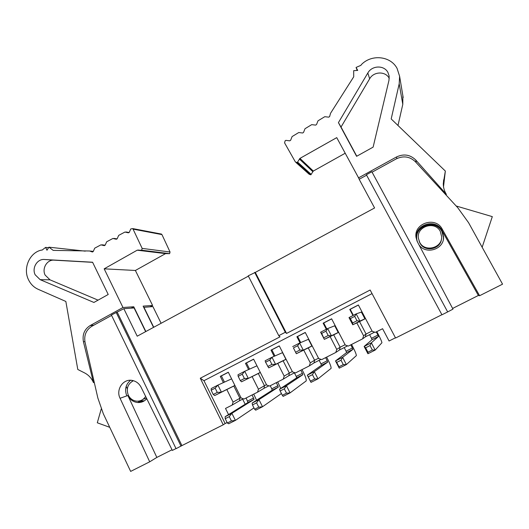 <?xml version="1.0" encoding="UTF-8"?>
<svg xmlns="http://www.w3.org/2000/svg" width="529" height="529" viewBox="0 0 529 529"><rect width="100%" height="100%" fill="white"/><g stroke="black" fill="none" stroke-linecap="round" stroke-linejoin="round"><path stroke-width="0.79" d="M419.087 241.006L419.94 243.056C424.529 252.657 440.935 249.457 441.503 238.751M440.32 231.411C434.97 220.441 416.349 226.359 418.399 238.275L419.662 242.256C424.575 252.551 442.218 248.233 441.682 236.767L440.32 231.411M417.229 241.482L416.74 239.293C414.233 225.546 435.751 218.576 441.953 231.266L443.52 237.567L443.348 239.492M443.52 237.567L441.92 231.517C435.744 218.887 414.326 225.823 416.826 239.505L417.275 241.581M419.431 241.978L419.318 241.555M419.59 242.355L419.497 241.932M387.936 72.46C384.18 64.961 371.973 65.332 367.827 72.989L338.428 122.629L356.606 156.313L373.124 147.122L388.967 80.362L389.165 76.11L387.936 72.46M389.258 78.385L389.218 78.305C385.562 71.005 373.679 71.349 369.652 78.788L341.033 127.046L338.428 122.629M397.98 125.472L402.794 104.339L402.853 95.676M443.52 186.704L445.339 171.052L391.189 118.939L399.19 83.813L399.607 76.269L397.094 68.439C390.627 55.902 371.47 53.978 361.36 64.624L360.904 65.345L356.077 67.428L357.723 70.423L353.683 70.668L353.709 76.824L330.526 113.305L329.613 116.598L328.688 117.16L324.766 116.697L318.008 120.81L316.527 124.546L315.608 125.108L311.72 124.639L305.008 128.719L303.534 132.442L302.621 132.997L298.759 132.521L292.094 136.575L290.626 140.284L289.72 140.833L285.885 140.35L285.138 140.807L284.562 142.837L295.4 161.98L297.232 162.582L299.956 158.383L336.742 137.633L359.317 179.199M133.401 380.701C127.707 383.869 126.021 388.709 128.322 395.223C130.127 398.694 132.872 400.671 136.548 401.147C140.423 401.352 143.452 399.772 145.62 396.406M143.795 401.161L138.525 401.121M140.251 400.744L144.377 400.81M40.151 279.662L35.178 274.796C31.674 268.058 37.182 258.787 44.304 259.488L92.582 262.232L108.22 294.488L93.911 302.449L40.151 279.662L49.997 279.828L45.13 275.08C41.698 268.507 47.081 259.468 54.051 260.156L92.641 262.344M94.268 382.401L93.474 382.626C91.583 378.255 88.641 375.028 84.633 372.938L77.789 369.473L65.847 301.457L38.095 289.264C33.843 287.326 30.649 284.152 28.5 279.735C22.74 268.395 29.551 252.604 41.355 250.105L42.049 250.124L45.613 247.4L46.975 250.237L48.932 247.182L53.211 250.389L89.593 250.991L92.383 251.996L93.223 251.546L94.731 248.154L100.894 244.867L104.306 245.648L105.152 245.198L106.666 241.793L112.875 238.48L116.307 239.253L117.16 238.797L118.688 235.379L124.937 232.046L128.395 232.82L129.255 232.363L130.789 228.925L132.819 228.607L142.149 248.392L141.679 250.224L137.203 250.197L104.173 268.831L122.973 307.501L133.771 306.767L145.859 331.524M441.9 314.702L395.573 338.024L370.141 290.018L286.546 333.435L255.309 272.395L374.592 207.963L359.165 179.285L366.61 175.185M234.929 385.502L214.721 395.547L221.387 392.128L217.902 385.105L231.609 378.857M224.461 382.117L221.38 375.914L228.349 372.31M234.889 385.429L221.387 392.128L217.287 392.419L213.253 394.489L211.15 390.237L215.177 388.167L217.902 385.105L211.256 388.531L211.15 390.237M217.287 392.419L215.177 388.167M214.721 395.547L213.253 394.489M395.447 337.786L389.079 341L382.586 328.707L375.365 332.371L372.257 331.366L358.364 304.975L349.768 309.425L352.975 315.542M452.606 308.447L478.375 295.466L479.598 295.724L502.55 284.166L468.555 222.663L457.803 207.765L415.417 161.762C409.81 156.472 403.422 155.506 396.261 158.879L372.085 172.176L371.847 171.746L366.379 174.755L441.953 314.801L447.666 311.925L371.847 171.746M447.666 311.925L452.969 309.128L417.487 242.004L416.059 237.514L417.09 241.178M365.334 336.867L366.068 334.044L363.588 335.776L362.63 338.838L365.334 336.867L374.644 332.139M365.519 318.57L359.555 321.625L366.068 334.044L372.059 330.995M362.63 338.838L348.366 346.078L345.298 345.073L331.623 318.802L323.146 323.186L326.307 329.283M338.666 332.331L333.726 334.864L340.147 347.222L336.748 349.411L335.803 352.453L339.486 349.986L340.147 347.222L345.106 344.703M339.486 349.986L347.646 345.847M335.803 352.453L321.738 359.594L318.716 358.583L305.253 332.437L296.895 336.761L300.022 342.852M312.189 345.906L308.248 347.923L314.576 360.223L310.292 362.861L309.353 365.883L313.988 362.934L314.576 360.223L318.531 358.212M313.988 362.934L321.037 359.356M442.039 230.571L441.523 229.612M418.981 244.828C425.766 255.097 444.049 249.423 443.613 237.065L441.986 230.379C435.592 217.65 413.962 224.779 416.495 238.645M447.62 311.826L372.085 172.176M479.598 295.724L442.158 229.044C435.612 216.017 413.466 223.324 416.059 237.514M443.613 237.065L442.019 230.704L478.375 295.466M233.831 386.064L239.882 398.198L239.518 400.751L232.171 405.062L233.077 402.113L240.979 397.643M239.518 400.751L243.38 398.787M257.544 392.181L264.011 388.312L264.447 385.707L258.456 389.212L257.544 392.181L244.054 399.031L241.158 398L228.303 372.224L220.282 376.37L223.383 382.606M260.328 372.482L258.311 373.52L264.447 385.707L266.471 384.682M264.011 388.312L268.904 385.826M283.266 379.121L288.834 375.709L289.343 373.051L284.192 376.126L283.266 379.121L269.592 386.064L266.656 385.039L253.603 359.145L245.469 363.35L248.59 369.559M286.077 359.284L283.114 360.804L289.343 373.051L292.319 371.537M288.834 375.709L294.792 372.687M309.353 365.883L295.486 372.925L292.504 371.9L279.252 345.88L271.007 350.145L274.134 356.315M126.16 386.395L127.317 388.802M117.279 312.289L181.916 445.597L176.051 448.665L111.401 315.006L123.832 308.691L137.209 336.193L248.385 276.138M181.011 446.165L116.168 312.381M130.564 380.278C125.664 384.398 124.414 389.595 126.808 395.877L128.428 395.434M123.832 308.691L134.082 307.944L145.647 331.637M286.546 333.435L285.31 332.265L278.763 335.67L248.227 275.821L255.309 272.395M278.763 335.67L280.013 336.828L200.273 378.242L203.969 380.695L372.046 293.602M232.171 405.062L225.506 408.441L228.548 414.591M143.723 307.342L152.907 306.589L161.114 323.285M143.921 307.237L153.734 327.266M138.076 401.167L140.066 401.524L143.683 401.227M176.005 448.572L172.348 450.417L141.084 387.235C139.101 383.479 136.145 381.211 132.204 380.43C123.171 378.513 115.633 389.655 120.07 398.277L149.707 461.81L130.656 471.405L103.353 413.85L97.872 398.079L85.043 342.289C83.873 335.28 86.121 329.957 91.775 326.314L111.599 315.416M149.707 461.81L156.835 457.42L127.912 395.619C130.022 399.679 133.229 401.98 137.54 402.509C141.183 402.741 144.258 401.485 146.771 398.734M181.916 445.597L223.238 424.794L200.273 378.242M223.238 424.794L225.129 423.55L203.969 380.695M303.739 350.099L310.292 362.861M330.096 336.583L336.748 349.411M356.824 322.875L363.588 335.776M225.129 423.55L227.126 422.552M226.822 389.536L233.077 402.113M252.108 376.569L258.456 389.212M277.745 363.43L284.192 376.126M242.646 399.164L245.178 404.235M156.835 457.42L172.031 449.769M308.248 347.923L304.42 349.768M300.723 342.561L297.609 336.497L296.895 336.761M333.726 334.864L330.645 336.318M326.849 328.998L323.728 322.994L323.146 323.186M359.555 321.625L357.234 322.683M353.379 315.337L350.211 309.3L349.768 309.425M283.114 360.804L268.725 367.867L265.591 362.226L269.744 360.09L271.985 357.254L282.526 352.651L285.905 359.284L275.583 364.349L271.919 364.388L269.744 360.09M274.968 355.951L271.853 349.814L271.007 350.145M258.311 373.52L241.528 381.806L240.311 380.609L238.176 376.337L242.262 374.228L244.748 371.279L256.962 365.81M249.549 369.13L246.441 362.954L245.469 363.35M220.282 376.37L221.38 375.914M305.299 332.523L297.609 336.497M331.67 318.888L323.728 322.994M358.411 305.061L350.211 309.3M279.292 345.966L271.853 349.814M253.642 359.231L246.441 362.954M286.513 393.192L282.321 395.302L283.141 396.373L290.064 392.895L286.513 393.192L284.318 388.855L286.434 385.734L302.833 374.711L302.383 373.322L296.227 376.443L294.408 372.879M282.321 395.302L280.132 390.971L284.318 388.855M280.132 390.971L279.524 389.225L286.434 385.734L290.064 392.895L306.185 380.926C306.47 379.551 305.577 376.767 303.514 372.581L301.999 369.612M279.524 389.225L296.637 377.865L296.227 376.443M300.803 370.221L302.383 373.322M258.754 407.171L254.628 409.248L255.712 410.173L262.529 406.741L258.754 407.171L256.591 402.853L258.959 399.62L278.267 387.142L277.864 385.74L271.787 388.822L270.233 385.74M254.628 409.248L252.472 404.936L256.591 402.853M252.472 404.936L252.154 403.058L258.959 399.62L262.529 406.741L281.421 393.523M277.705 381.945L280.747 388.412M252.154 403.058L272.144 390.263L271.787 388.822M276.303 382.659L277.864 385.74M227.338 422.982L228.68 423.769L235.398 420.39L231.404 420.939L227.338 422.982L225.215 418.69L229.282 416.64L231.881 413.301L254.026 399.415L252.128 394.932M231.404 420.939L229.282 416.64M225.215 418.69L225.175 416.693L231.881 413.301L235.398 420.39L253.953 407.899M253.722 394.125L256.572 400.228M225.175 416.693L247.975 402.496L246.13 397.973M314.689 379.009L310.437 381.151L310.986 382.368L318.008 378.837L314.689 379.009L312.454 374.651L314.312 371.636L327.716 362.114L327.226 360.738L320.984 363.899L319.146 360.322M310.437 381.151L308.209 376.793L312.454 374.651M308.209 376.793L307.303 375.18L314.312 371.636L318.008 378.837L331.101 368.369C331.24 367.06 330.255 364.302 328.152 360.097L326.611 357.121M310.986 382.368L307.303 375.18L321.447 365.308L320.984 363.899M325.619 357.624L327.226 360.738M343.295 364.613L338.977 366.789L339.241 368.158L346.376 364.567L343.295 364.613L341.02 360.229L342.62 357.333L352.936 349.352L352.4 347.989L346.078 351.19L344.207 347.593M338.977 366.789L336.709 362.405L341.02 360.229M336.709 362.405L335.505 360.93L342.62 357.333L346.376 364.567L356.341 355.647C356.334 354.397 355.263 351.666 353.114 347.454L351.554 344.458M339.241 368.158L335.505 360.93L346.588 352.585L346.078 351.19M350.767 344.862L352.4 347.989M304.433 349.788L296.326 353.716L293.423 347.903L297.635 345.735L299.632 343.017L308.44 339.314L311.872 345.973L303.289 350.145L299.85 350.059L297.635 345.735M292.682 346.594L299.632 343.017L303.289 350.145L296.326 353.716L293.423 347.903M295.632 352.221L299.85 350.059M330.658 336.345L324.337 339.36L321.678 333.369L325.95 331.167L327.682 328.569L334.718 325.785L338.196 332.476L331.405 335.736L328.198 335.512L325.95 331.167M320.634 332.199L327.682 328.569L331.405 335.736L324.337 339.36L320.634 332.199L321.678 333.369M323.92 337.707L328.198 335.512M338.626 332.258L338.196 332.476M357.247 322.71L352.77 324.78L352.638 322.968L350.357 318.61L354.695 316.375L356.162 313.902L361.36 312.07L364.898 318.795L359.945 321.103L356.982 320.739L354.695 316.375M349.001 317.592L356.162 313.902L359.945 321.103L352.77 324.78L349.001 317.592L350.357 318.61M352.638 322.968L356.982 320.739M365.479 318.498L364.898 318.795M265.591 362.226L265.141 360.778L271.985 357.254L275.583 364.349L268.725 367.867M267.767 366.518L271.919 364.388M238.176 376.337L238.004 374.757L244.748 371.279L248.286 378.341L244.398 378.506L242.262 374.228M240.311 380.609L244.398 378.506M241.528 381.806L260.288 372.409M376.258 331.921L377.911 335.062L371.503 338.309L369.599 334.698M376.82 331.637L378.407 334.639C380.596 338.864 381.773 341.569 381.925 342.752L375.167 350.086L372.337 349.993L367.953 352.202L367.926 353.729L364.124 346.462L372.066 339.691L371.503 338.309M367.926 353.729L375.167 350.086L371.351 342.812L378.486 336.437L377.911 335.062M372.337 349.993L370.022 345.589L371.351 342.812L364.124 346.462L365.645 347.798L370.022 345.589M367.953 352.202L365.645 347.798M285.31 332.265L254.661 272.342M153.536 327.372L143.128 306.126L152.597 305.478L135.391 270.471L104.173 268.831M160.631 233.911L161.96 234.598L170.047 251.996L169.624 253.649L165.544 253.622L135.391 270.471M169.624 253.649L141.679 250.224M93.283 251.368L89.593 250.991M48.932 247.182L85.255 251.143M48.602 247.698L45.613 247.4M109.741 427.32L97.296 422.783L101.244 408.977M150.21 306.78L152.597 305.478M93.474 382.626L83.443 341.787C82.167 334.692 84.395 329.289 90.122 325.58L122.973 307.501M131.238 308.156L133.771 306.767M132.005 381.416L132.753 380.543M98.057 300.141L49.997 279.828M143.147 399.216L146.546 398.271M296.081 162.588L309.201 174.279L310.854 174.821L313.313 171.052L345.153 153.265M310.854 174.821L297.232 162.582M357.168 70.456L356.077 67.428M446.212 195.181L446.324 194.282C444.3 190.982 443.289 187.398 443.289 183.523L445.339 171.052M482.15 247.268L492.307 216.632L456.17 205.993M446.324 194.282L415.794 160.049C410.18 154.594 403.733 153.575 396.452 156.987L358.417 177.923M341.033 127.046L356.777 156.22M369.652 78.788L367.827 72.989M402.794 104.339L399.19 83.813M442.158 229.044L441.986 230.379M120.07 398.277L126.808 395.877M302.806 374.744L296.637 377.865M278.241 387.175L272.144 390.263M253.986 399.448L247.975 402.496M253.669 398L247.665 401.042M327.702 362.147L321.447 365.308M352.922 349.378L346.588 352.585M378.486 336.437L372.066 339.691M165.544 253.622L137.203 250.197M166.218 253.477L137.95 250.032M169.128 253.715L141.144 250.29M170.047 251.996L142.149 248.392M161.96 234.598L133.301 229.176M129.175 232.529L125.962 231.966M117.127 238.883L113.894 238.4M105.152 245.192L101.905 244.788M93.897 325.15L90.122 325.58M84.898 341.555L83.443 341.787M54.051 260.156L44.304 259.488M313.313 171.052L299.956 158.383M312.771 171.594L299.354 158.991M311.204 174.411L297.622 162.119M443.295 184.132L443.652 179.84M396.915 158.541L396.452 156.987M416.178 162.595L415.794 160.049M403.171 97.554L399.607 76.269M141.56 400.942L140.317 401.425M137.54 402.509L140.066 401.524M302.833 374.711L296.657 377.838M278.267 387.142L272.177 390.23M254.026 399.415L248.008 402.457M327.716 362.114L321.467 365.281M352.936 349.352L346.601 352.559M378.5 336.418L372.072 339.664M161.517 234.083L132.819 228.607"/></g></svg>
